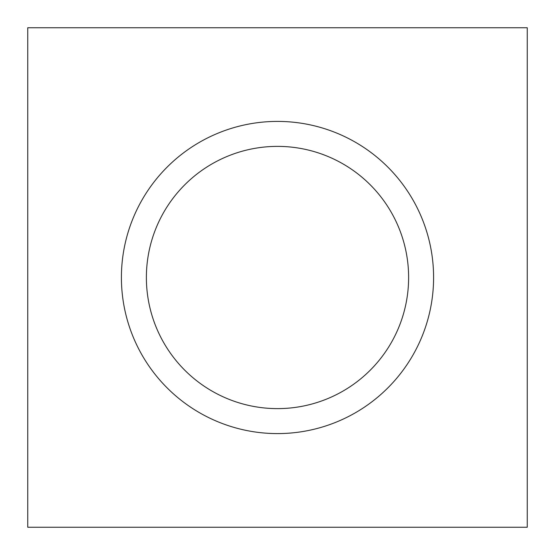 <?xml version="1.0" encoding="UTF-8"?>
<svg xmlns="http://www.w3.org/2000/svg" width="555" height="555" viewBox="0 0 555 555"><rect width="100%" height="100%" fill="white"/><g stroke="black" fill="none" stroke-linecap="round" stroke-linejoin="round"><path stroke-width="0.42" stroke-dasharray="2.77 2.08" d="M121.406 277.5A156.094 156.094 0 0 0 277.5 433.594A156.094 156.094 0 0 0 433.594 277.5A156.094 156.094 0 0 0 277.5 121.406A156.094 156.094 0 0 0 121.406 277.5A156.094 156.094 0 0 0 277.5 433.594A156.094 156.094 0 0 0 433.594 277.5A156.094 156.094 0 0 0 277.5 121.406A156.094 156.094 0 0 0 121.406 277.5A156.094 156.094 0 0 0 277.5 433.594A156.094 156.094 0 0 0 433.594 277.5A156.094 156.094 0 0 0 277.5 121.406A156.094 156.094 0 0 0 121.406 277.5M146.381 277.5A131.119 131.119 0 0 0 277.5 408.619A131.119 131.119 0 0 0 408.619 277.5A131.119 131.119 0 0 0 277.5 146.381A131.119 131.119 0 0 0 146.381 277.5M27.75 27.75L27.75 527.25L527.25 527.25L527.25 27.75L27.75 27.75"/><path stroke-width="0.83" d="M408.619 277.5A131.119 131.119 0 0 1 277.5 408.619A131.119 131.119 0 0 1 146.381 277.5A131.119 131.119 0 0 1 277.5 146.381A131.119 131.119 0 0 1 408.619 277.5M121.406 277.5A156.094 156.094 0 0 0 277.5 433.594A156.094 156.094 0 0 0 433.594 277.5A156.094 156.094 0 0 0 277.5 121.406A156.094 156.094 0 0 0 121.406 277.5M27.75 27.75L27.75 527.25L527.25 527.25L527.25 27.75L27.75 27.75"/></g></svg>
